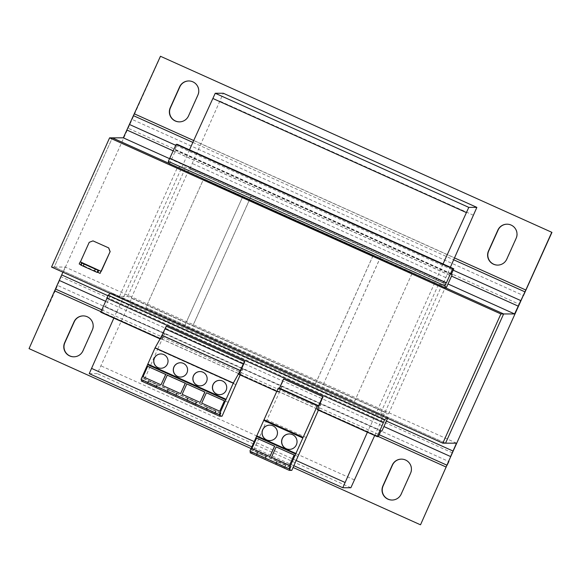 <?xml version="1.0" encoding="UTF-8"?>
<svg xmlns="http://www.w3.org/2000/svg" width="581" height="581" viewBox="0 0 581 581"><rect width="100%" height="100%" fill="white"/><g stroke="black" fill="none" stroke-linecap="round" stroke-linejoin="round"><path stroke-width="0.44" stroke-dasharray="2.9 2.18" d="M269.802 440.587A7.727 7.72 -90 0 0 273.019 425.815A7.727 7.72 -90 0 0 269.795 425.132M289.367 449.396A7.727 7.72 -90 0 0 292.584 434.617A7.727 7.72 -90 0 0 289.36 433.942M160.922 368.26A7.154 7.154 -90 0 0 163.907 354.577A7.154 7.154 -90 0 0 160.915 353.945M180.488 377.062A7.154 7.154 -90 0 0 183.473 363.379A7.154 7.154 -90 0 0 180.48 362.755M200.053 385.871A7.154 7.154 -90 0 0 203.038 372.189A7.154 7.154 -90 0 0 200.046 371.557M219.618 394.673A7.154 7.154 -90 0 0 222.603 380.991A7.154 7.154 -90 0 0 219.611 380.366M271.472 457.269L276.236 446.905M271.581 457.269L289.578 465.374M251.907 448.467L270.012 456.564M252.016 448.467L256.671 438.103M244.79 361.564L166.536 326.34L160.748 339.21L161.852 339.21L101.857 312.208L104.377 306.594L105.401 306.594L111.501 293.02L110.288 293.507M160.748 339.21L159.993 338.868M100.753 312.208L101.857 312.208M161.852 339.21L164.372 333.596L104.377 306.594M323.043 396.794L283.913 379.182L278.139 392.044L276.752 391.42M383.54 422.692L106.991 298.322M164.372 333.596L380.882 431.044M381.906 431.044L105.401 306.594M239.009 374.433L240.106 374.433L242.633 368.819M278.139 392.044L279.236 392.044L240.106 374.433M279.236 392.044L281.756 386.43M446.201 287.987L434.719 282.824L440.819 269.25L175.796 149.963L174.772 149.963L177.292 144.349M434.719 282.824L370.431 425.88M370.213 425.88L367.403 432.22M374.701 435.503L442.962 282.824L443.463 282.824L450.369 267.26M443.02 263.948L440.601 269.25M187.271 155.134L123.143 298.184L111.501 293.02M189.471 149.833L187.053 155.134M89.242 373.627L97.31 373.627L129.374 303.405L131.72 298.184L131.219 298.184L189.406 168.701L189.914 168.701L223.315 93.258M116.658 311.757L113.854 318.105M116.883 311.757L122.983 298.184M384.767 412.299L131.219 298.184M385.276 412.299L131.72 298.184M250.912 196.538L192.841 325.759L323.268 384.462L381.339 255.241L446.622 284.596L438.408 284.596L445.947 287.987L169.027 163.355L177.554 167.19L185.767 167.19L381.339 255.241M442.962 282.824L189.406 168.701M443.463 282.824L189.914 168.701M445.809 277.602L192.26 163.479M473.348 215.21L219.792 101.094M451.277 274.414L174.772 149.963M451.452 274.029L440.819 269.25M169.093 163.537L169.696 163.537L175.796 149.963M181.17 168.708L169.696 163.537M434.886 282.824L181.337 168.708M373.263 255.248L315.192 384.462L184.765 325.759L242.764 196.545L373.263 255.248L242.836 196.545M376.699 412.299L123.143 298.184M387.621 418.327L388.006 417.47L110.898 293.02M388.006 417.47L376.532 412.299M387.404 417.47L386.793 417.957M317.262 409.656L318.366 409.649L320.886 404.042M378.362 436.658L318.366 409.649M296.23 460.508L254.202 441.596M293.884 465.73L251.856 446.818M350.866 487.742L97.31 373.627M354.381 479.913L100.833 365.79M382.93 417.521L129.374 303.405M80.781 264.696L81.42 264.987L80.657 264.987M82.364 262.895L81.42 264.987M89.213 242.321L93.083 240.883M79.205 263.985L89.307 242.321M100.433 273.382L79.568 263.985M51.527 267.057L54.265 267.057L112.336 137.842L54.265 267.057L445.547 443.165L380.337 413.817L438.408 284.596M242.488 197.199L203.357 179.587L145.875 307.502L354.541 401.42L412.031 273.506L203.343 179.587L145.86 307.502L184.998 325.106L242.764 196.545M354.555 401.42L412.045 273.506L372.915 255.901L315.432 383.809L354.555 401.42M242.473 197.199L372.915 255.901M315.432 383.809L184.998 325.106M315.418 383.809L315.12 384.462L184.693 325.759L184.99 325.106M372.9 255.901L373.198 255.248M323.268 384.462L381.412 255.241M456.506 443.165L65.217 267.057L54.265 267.057L119.483 296.412L127.697 296.404L192.907 325.759L250.985 196.538M323.334 384.462L388.551 413.81L380.337 413.817M169.543 158.657L448.002 283.978M388.551 413.81L446.622 284.596M127.697 296.404L185.767 167.19M119.483 296.412L177.554 167.19M65.217 267.057L62.915 272.184M160.668 56.263L61.913 274.907L453.195 451.016M497.728 265.103A10.015 10.008 -90 0 0 506.959 259.199L516.349 238.312A10.015 10.008 -90 0 0 507.104 224.186M179.485 121.872A10.015 10.008 -90 0 0 188.716 115.96L198.106 95.081A10.015 10.008 -90 0 0 188.861 80.955M29.05 348.629L55.18 290.979L61.913 274.907M251.072 448.561L293.1 467.473M29.268 348.629L420.55 524.737M392.139 500.045A10.015 10.008 -90 0 0 401.377 494.14L410.76 473.254A10.015 10.008 -90 0 0 401.515 459.128M73.896 356.814A10.015 10.008 -90 0 0 83.134 350.902L92.517 330.023A10.015 10.008 -90 0 0 83.272 315.897M306.122 437.464L266.991 419.852L282.017 386.43M318.395 410.164L321.148 404.042M250.142 452.744L252.677 452.744L266.991 419.852M249.903 451.161L250.803 449.6L251.428 449.6L250.651 451.495M264.631 459.084L256.025 455.206L264.631 459.084L265.8 456.47L257.194 452.599L256.025 455.206M284.69 467.887L275.583 464.016L284.69 467.887L285.859 465.279L285.365 465.279L284.196 467.887M291.807 470.356L252.677 452.744M298.024 456.521L258.894 438.909M289.236 468.773L250.106 451.161M289.934 467.211L250.803 449.6M290.551 467.211L251.428 449.6M235.799 384.666L157.545 349.442L164.663 333.596M141.27 380.976L143.797 380.976L157.545 349.442M141.023 379.4L141.924 377.846L142.548 377.846L141.771 379.742M240.164 374.948L242.923 368.819M143.028 376.706L147.792 366.342M143.137 376.706L161.133 384.811M162.593 385.515L167.357 375.152M162.702 385.515L180.698 393.613M219.48 414.623L141.227 379.4M220.184 413.069L141.924 377.846M220.802 413.069L142.548 377.846M175.324 396.126L166.718 392.248L175.324 396.126L176.501 393.511L167.887 389.64L166.718 392.248M155.759 387.316L147.153 383.445L156.253 387.316L155.759 387.316L156.935 384.709L148.322 380.831L147.153 383.445M222.058 416.199L143.797 380.976M228.275 402.364L150.021 367.141M201.716 403.127L206.487 392.763M201.825 403.127L219.829 411.225M182.158 394.317L186.922 383.954M182.267 394.317L200.263 402.422M214.454 413.73L205.841 409.859L214.948 413.73L214.454 413.73L215.624 411.123L207.018 407.245L205.841 409.859M194.889 404.928L186.283 401.05L195.383 404.928L194.889 404.928L196.058 402.321L187.452 398.443L186.283 401.05M187.452 398.443L196.058 402.321M196.552 402.313L195.383 404.928M187.946 398.443L186.77 401.05M207.018 407.245L215.624 411.123M216.117 411.123L214.948 413.73M207.511 407.245L206.335 409.859M148.322 380.831L156.935 384.709M157.429 384.709L156.253 387.316M148.816 380.831L147.647 383.445M167.887 389.64L176.501 393.511M176.987 393.511L175.818 396.119M168.381 389.64L167.212 392.248M285.365 465.279L276.759 461.401L285.859 465.279M277.253 461.401L276.084 464.016M276.759 461.401L275.583 464.016M257.194 452.599L265.8 456.47M266.301 456.47L265.125 459.084M257.688 452.599L256.519 455.206M173.254 150.886L451.531 276.128M107.943 295.722L386.401 421.051M127.043 129.984L518.325 306.093M133.674 115.757L132.17 119.454L523.452 295.562M129.403 124.45L127.9 128.14L519.182 304.248M192.863 142.396L453.674 259.787M175.76 145.315L453.18 270.172M134.756 113.912L526.037 290.021M193.705 140.544L454.495 257.92M452.396 452.86L61.114 276.752L59.298 280.441M105.655 301.307L383.925 426.548M55.761 289.135L57.57 285.438L448.859 461.546M101.813 309.862L379.233 434.719M55.18 290.979L446.462 467.088M100.985 311.692L378.405 436.556"/><path stroke-width="0.87" d="M272.91 425.815A7.727 7.72 -90 0 0 262.191 431.24A7.727 7.72 -90 0 0 269.751 440.587A7.727 7.72 -90 0 0 272.91 425.815M269.795 425.132A7.727 7.72 -90 0 0 266.686 439.911A7.727 7.72 -90 0 0 269.802 440.587M292.475 434.617A7.727 7.72 -90 0 0 281.756 440.049A7.727 7.72 -90 0 0 289.309 449.396A7.727 7.72 -90 0 0 292.475 434.617M289.36 433.942A7.727 7.72 -90 0 0 286.251 448.714A7.727 7.72 -90 0 0 289.367 449.396M163.798 354.577A7.154 7.154 -90 0 0 153.871 359.603A7.154 7.154 -90 0 0 160.864 368.26A7.154 7.154 -90 0 0 163.798 354.577M160.915 353.945A7.154 7.154 -90 0 0 158.039 367.628A7.154 7.154 -90 0 0 160.922 368.26M183.364 363.379A7.154 7.154 -90 0 0 173.436 368.405A7.154 7.154 -90 0 0 180.43 377.062A7.154 7.154 -90 0 0 183.364 363.379M180.48 362.755A7.154 7.154 -90 0 0 177.604 376.437A7.154 7.154 -90 0 0 180.488 377.062M202.929 372.189A7.154 7.154 -90 0 0 193.001 377.214A7.154 7.154 -90 0 0 199.995 385.871A7.154 7.154 -90 0 0 202.929 372.189M200.046 371.557A7.154 7.154 -90 0 0 197.17 385.239A7.154 7.154 -90 0 0 200.053 385.871M222.494 380.991A7.154 7.154 -90 0 0 212.566 386.016A7.154 7.154 -90 0 0 219.56 394.673A7.154 7.154 -90 0 0 222.494 380.991M219.611 380.366A7.154 7.154 -90 0 0 216.735 394.041A7.154 7.154 -90 0 0 219.618 394.673M386.793 417.957L384.687 419.642L377.265 436.658L317.262 409.656L323.043 396.794L322.687 396.612L318.584 405.734L317.357 405.734L295.656 454.03L256.526 436.418L249.903 451.161L289.033 468.773L289.934 467.211L290.551 467.211L289.273 470.356L291.807 470.356L318.395 410.164M295.656 454.03L289.033 468.773M289.469 465.374L294.233 455.01L276.128 446.905L294.124 455.01L289.469 465.374L271.472 457.269L276.128 446.905M269.904 456.564L274.675 446.201L256.562 438.103L274.566 446.201L269.904 456.564L251.907 448.467L256.562 438.103M159.993 338.868L100.753 312.208L106.991 298.322M244.521 361.426L243.265 363.989L165.004 328.766L166.268 326.202L244.79 361.564L239.009 374.433L276.752 391.42M377.265 436.658L378.362 436.658L380.882 431.044L381.906 431.044L387.621 418.327M367.403 432.22L342.79 487.742L350.866 487.742L374.701 435.503M450.369 267.26L476.863 207.381L468.794 207.381L443.02 263.948M476.863 207.381L223.315 93.258L215.239 93.265L189.471 149.833M113.854 318.105L89.242 373.627L251.856 446.818M468.794 207.381L215.239 93.265M466.449 212.602L212.893 98.487M452.301 274.414L451.277 274.414L453.797 268.8L177.292 144.349L176.188 144.349L168.323 161.365L169.093 163.537L445.598 287.987L446.201 287.987L452.301 274.414L451.452 274.029M453.797 268.8L452.701 268.8L176.188 144.349M452.701 268.8L446.419 282.765L169.913 158.322M446.419 282.765L169.696 158.322M446.201 282.765L444.835 285.816L168.323 161.365M444.835 285.816L445.598 287.987M110.288 293.507L108.182 295.192L106.81 298.242L383.322 422.692M384.687 419.642L108.182 295.192M345.136 482.52L296.23 460.508M254.202 441.596L91.587 368.405M342.79 487.742L293.884 465.73M81.594 262.895L84.092 264.072L83.156 266.156L80.657 264.987L81.594 262.895L82.364 262.895L80.142 261.9L79.205 263.985L80.781 264.696M94.369 271.211L95.313 269.119L98.029 270.296L97.092 272.38L83.156 266.156M95.313 269.119L84.092 264.072M98.029 270.296L98.792 270.296L97.855 272.38L97.092 272.38M98.792 270.296L101.014 271.291L100.07 273.382L97.855 272.38M101.014 271.291L80.418 261.9L89.213 242.321L92.996 240.883L108.734 247.927L92.996 240.883M101.283 271.291L110.085 251.711L108.647 247.927M100.07 273.382L110.085 251.711M108.734 247.927L110.172 251.711M500.887 313.951L442.809 443.165L51.527 267.057L109.598 137.842L500.887 313.951L503.625 313.951L445.947 287.987L503.625 313.951L445.547 443.165L503.625 313.951L514.577 313.943L524.955 291.865L453.195 451.016L420.55 524.737L452.396 452.86M109.598 137.842L112.336 137.842L169.027 163.355L112.336 137.842L123.295 137.835L169.543 158.657M442.809 443.165L456.506 443.165L450.58 456.55L383.925 426.548M448.002 283.978L514.577 313.943M523.452 295.562L551.95 232.371L160.45 56.263L123.295 137.835M62.915 272.184L61.688 274.907L107.943 295.722M454.495 257.92L525.82 290.021L524.955 291.865L453.674 259.787M551.95 232.371L160.45 56.263M507.104 224.186A10.015 10.008 -90 0 0 498.091 230.098L488.701 250.977A10.015 10.008 -90 0 0 497.728 265.103M188.861 80.955A10.015 10.008 -90 0 0 179.841 86.859L170.458 107.746A10.015 10.008 -90 0 0 179.485 121.872M498.091 230.098L497.866 230.098A10.015 10.008 -90 0 1 506.995 224.186A10.015 10.008 -90 0 1 516.131 238.312L506.741 259.199A10.015 10.008 -90 0 1 497.619 265.103A10.015 10.008 -90 0 1 488.483 250.977L488.701 250.977M497.866 230.098L488.483 250.977M179.841 86.859L179.623 86.859A10.015 10.008 -90 0 1 188.752 80.955A10.015 10.008 -90 0 1 197.881 95.081L188.498 115.96A10.015 10.008 -90 0 1 179.369 121.872A10.015 10.008 -90 0 1 170.24 107.746L170.458 107.746M179.623 86.859L170.24 107.746M525.82 290.021L551.732 232.371M251.072 448.561L29.05 348.629L61.688 274.907M293.1 467.473L420.332 524.737M401.515 459.128A10.015 10.008 -90 0 0 392.502 465.04L383.119 485.919A10.015 10.008 -90 0 0 392.139 500.045M83.272 315.897A10.015 10.008 -90 0 0 74.259 321.801L64.869 342.688A10.015 10.008 -90 0 0 73.896 356.814M392.502 465.04L392.284 465.04A10.015 10.008 -90 0 1 401.406 459.128A10.015 10.008 -90 0 1 410.542 473.254L401.159 494.14A10.015 10.008 -90 0 1 392.03 500.045A10.015 10.008 -90 0 1 382.894 485.919L383.119 485.919M392.284 465.04L382.894 485.919M74.259 321.801L74.041 321.801A10.015 10.008 -90 0 1 83.163 315.897A10.015 10.008 -90 0 1 92.299 330.023L82.909 350.902A10.015 10.008 -90 0 1 73.787 356.814A10.015 10.008 -90 0 1 64.651 342.688L64.869 342.688M74.041 321.801L64.651 342.688M322.687 396.612L283.557 379.001L279.461 388.123L278.234 388.13L256.526 436.418M250.651 451.495L250.142 452.744L289.273 470.356M318.584 405.734L279.461 388.123M317.357 405.734L278.234 388.13M303.151 437.348L264.021 419.736M302.737 437.951L263.614 420.339M295.78 453.434L256.657 435.823M141.771 379.742L141.27 380.976L219.524 416.199L222.058 416.199L240.164 374.948M165.004 328.766L162.07 335.295L155.011 347.954L141.023 379.4L219.284 414.623L220.184 413.069L220.802 413.069L219.524 416.199M243.265 363.989L240.331 370.518L233.271 383.177L219.284 414.623M161.024 384.811L165.796 374.447L147.683 366.342L165.687 374.447L161.024 384.811L143.028 376.706L147.683 366.342M225.907 399.881L147.647 364.665M180.589 393.613L185.354 383.249L167.248 375.152L185.245 383.249L180.589 393.613L162.593 385.515L167.248 375.152M226.031 399.285L147.777 364.062M240.331 370.518L162.07 335.295M240.062 370.518L161.809 335.295M233.656 383.177L155.396 347.954M233.271 383.177L155.011 347.954M219.72 411.225L224.484 400.861L206.378 392.763L224.375 400.861L219.72 411.225L201.716 403.127L206.378 392.763M200.155 402.422L204.919 392.059L186.813 383.954L204.81 392.059L200.155 402.422L182.158 394.317L186.813 383.954M126.818 129.984L173.254 150.886M451.531 276.128L518.107 306.093M386.401 421.051L452.977 451.016M453.18 270.172L520.692 300.559L519.182 304.248M133.674 115.757L192.863 142.396M129.403 124.45L175.76 145.315M134.538 113.912L193.705 140.544M59.298 280.441L105.655 301.307M379.233 434.719L447.043 465.243L448.859 461.546M55.761 289.135L101.813 309.862M54.963 290.979L100.985 311.692M378.405 436.556L446.244 467.088"/></g></svg>
